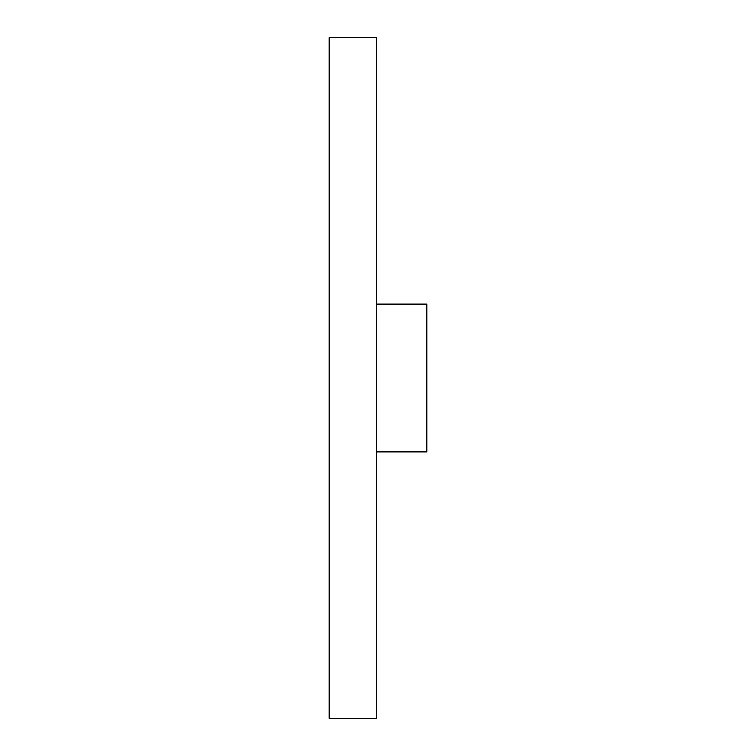 <?xml version="1.0" encoding="UTF-8"?>
<svg xmlns="http://www.w3.org/2000/svg" width="756" height="756" viewBox="0 0 756 756"><rect width="100%" height="100%" fill="white"/><g stroke="black" fill="none" stroke-linecap="round" stroke-linejoin="round"><path stroke-width="1.13" d="M376.516 37.8L376.516 718.2L329.191 718.2L329.191 37.8L376.516 37.8M376.516 304.044L426.809 304.044L426.809 451.956L376.516 451.956"/></g></svg>
